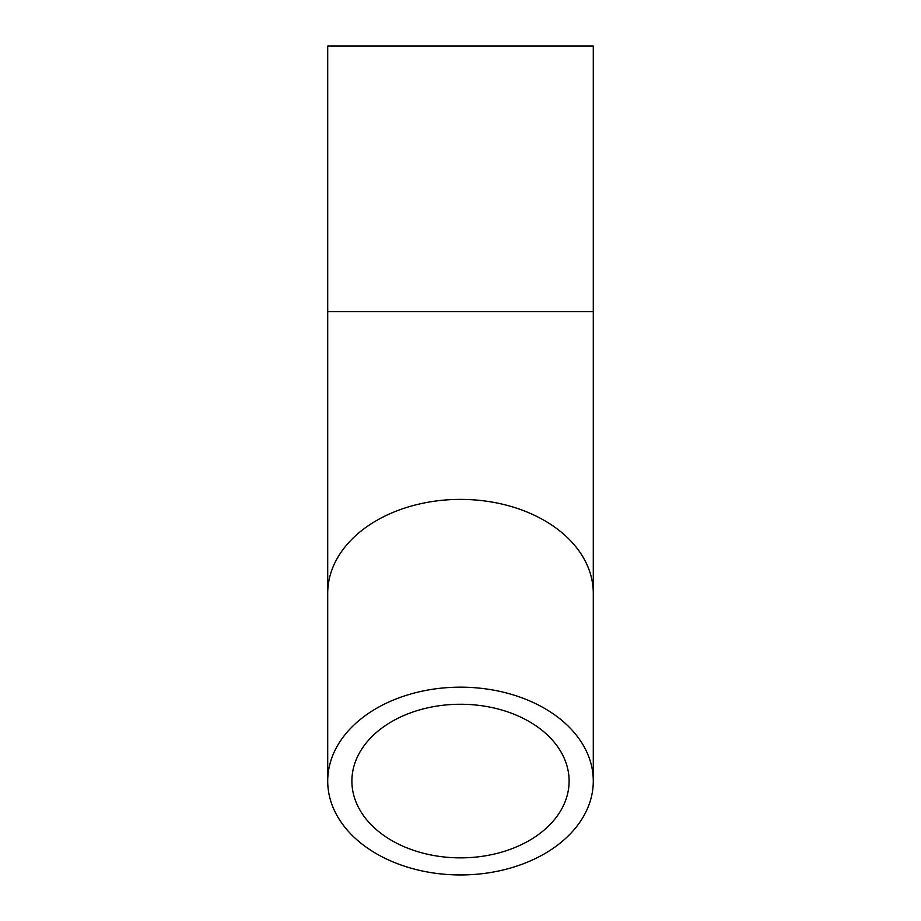 <?xml version="1.0" encoding="UTF-8"?>
<svg xmlns="http://www.w3.org/2000/svg" width="921" height="921" viewBox="0 0 921 921"><rect width="100%" height="100%" fill="white"/><g stroke="black" fill="none" stroke-linecap="round" stroke-linejoin="round"><path stroke-width="1.38" d="M327.715 311.609L327.715 46.05L593.285 46.05L593.285 593.285A132.785 93.884 180 0 0 460.5 499.389A132.785 93.884 180 0 0 327.715 593.285L327.715 311.609L593.285 311.609M460.5 874.95A132.785 93.884 0 0 1 327.715 781.066A132.785 93.884 0 0 1 460.5 687.17A132.785 93.884 0 0 1 593.285 781.066A132.785 93.884 0 0 1 460.5 874.95M460.5 704.254A108.609 76.8 0 0 1 569.109 781.066A108.609 76.8 0 0 1 460.5 857.865A108.609 76.8 0 0 1 351.891 781.066A108.609 76.8 0 0 1 460.5 704.254M327.715 593.285L327.715 781.066M593.285 593.285L593.285 781.066"/></g></svg>
